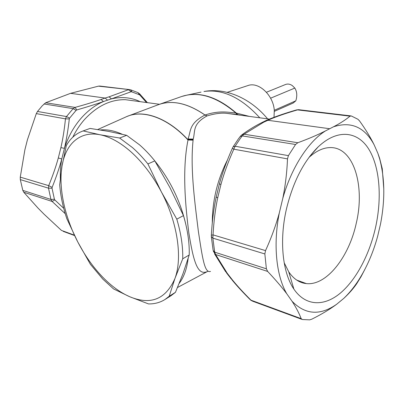 <?xml version="1.0" encoding="UTF-8"?>
<svg xmlns="http://www.w3.org/2000/svg" width="404" height="404" viewBox="0 0 404 404"><rect width="100%" height="100%" fill="white"/><g stroke="black" fill="none" stroke-linecap="round" stroke-linejoin="round"><path stroke-width="0.61" d="M140.208 101.682C131.34 97.45 121.755 96.511 111.448 98.864L103.379 101.571L101.106 99.47C94.061 101.909 85.38 104.555 75.068 107.403L73.114 108.646L76.093 110.373L69.609 118.125L69.306 118.922L65.463 118.867L66.473 116.559L69.609 118.125M139.577 93.773L139.612 94.819L131.265 91.693L111.448 98.864L109.08 96.819L105.131 98.056L107.429 100.076M101.106 99.47L105.131 98.056L70.559 93.334L98.425 86.153L130.209 89.698M100.217 86.108L98.425 86.153M70.559 93.334L45.703 102.747L42.243 105.813L37.511 111.459L36.304 113.61L27.411 139.804L24.881 149.813L20.266 177.129L20.306 179.603L22.806 190.39L23.76 192.238L38.032 208.111L43.985 214.13L61.443 230.401L74.351 235.153M63.736 208.348L54.848 199.95L52.126 201.45L50.949 199.45L54.409 199.248L54.848 199.95M52.03 188.213L52.136 187.365L48.697 185.648L48.5 188.173L52.03 188.213L54.409 199.248M52.136 187.365C56.171 177.26 59.388 167.791 61.787 158.964L58.307 157.974L60.898 147.637C62.873 138.981 64.393 129.391 65.463 118.867L36.304 113.61M60.317 178.391L60.413 170.099L61.105 163.135L61.787 158.964L64.448 148.344L60.898 147.637M45.703 102.747L75.068 107.403L76.8 109.949C87.284 106.908 96.147 104.116 103.379 101.571C95.273 105.08 87.875 110.615 81.169 118.17C73.755 126.679 68.185 136.739 64.448 148.344C66.493 139.446 68.114 129.639 69.306 118.922M76.8 109.949L76.093 110.373M302.318 319.519L309.686 319.857L311.827 319.17C321.604 314.282 329.886 309.307 336.668 304.247C320.175 315.817 305.298 314.807 292.031 301.227C296.092 307.464 299.137 313.272 301.167 318.65L302.318 319.519M264.852 253.949L266.382 268.811L267.66 271.432C275.376 279.619 281.75 287.057 286.769 293.753C276.311 276.013 272.983 244.637 279.29 213.009C275.821 225.553 271.236 238.087 265.529 250.606L264.852 253.949L212.852 238.143L214.696 252.167L215.61 254.53L213.332 251.263M232.128 280.048C236.906 285.86 242.799 292.269 249.798 299.288L252.611 301.192L301.677 319.281M232.376 148.248C226.725 160.964 222.397 172.851 219.387 183.916L220.958 184.411L217.771 197.546C215.418 208.53 213.837 220.973 213.034 234.881L212.852 238.143L211.348 236.598L211.337 235.219L213.034 234.881L265.529 250.606M240.39 136.254L241.547 135.067L244.097 134.214L242.238 135.901L240.319 138.466L235.118 146.248L233.8 149.197L232.411 148.172L233.103 146.829L235.118 146.248L288.406 155.631L287.502 158.878C286.936 172.503 285.36 185.683 282.78 198.42C291.471 167.418 308.459 141.491 325.548 130.871C317.973 134.764 308.737 138.718 297.834 142.738L295.556 144.491L288.406 155.631M374.175 144.89C370.539 137.451 365.66 129.467 359.54 120.927L357.969 119.296L351.399 115.993L350.021 116.155C345.703 119.786 340.183 123.336 333.467 126.805C351.147 121.099 364.716 127.129 374.175 144.89L377.866 153.313L379.674 158.929C384.881 178.411 385.148 200.172 380.482 224.21L377.7 236.077C373.155 252.813 366.65 267.726 358.196 280.82C353.732 287.648 348.91 293.516 343.733 298.425C348.824 293.748 353.116 288.895 356.611 283.861L361.035 276.705L364.979 269.165M284.169 262.741L288.739 271.826C293.617 278.982 299.495 282.906 306.373 283.598C326.745 285.87 349.202 256.585 356.318 223.018C365.236 185.633 353.596 146.531 329.79 147.591C322.978 147.803 316.044 151.081 308.984 157.424M375.574 227.361C382.083 197.899 379.876 167.2 368.801 149.182C357.747 131.295 337.598 128.523 318.276 146.788C303.581 161.262 292.945 182.113 286.365 209.338C279.134 240.85 282.623 272.907 293.895 289.123C305.651 306.353 324.064 306.596 340.123 293.309C356.237 279.861 369.493 254.475 375.574 227.361M130.098 89.673L99.596 86.032M131.265 91.693L128.406 89.728L109.08 96.819M139.612 94.819L146.521 102.535M179.245 283.32C183.926 277.104 186.89 268.827 188.143 258.489M185.663 223.73C180.113 200.46 169.837 179.533 154.843 160.949M122.134 134.224C114.276 130.694 107.025 129.27 100.369 129.952M267.66 271.432L215.61 254.53L227.29 273.341L225.573 271.609L214.529 253.813M301.167 318.65L250.98 300.177C243.627 292.824 237.552 286.219 232.754 280.346L231.209 278.927L226.563 272.958M286.769 293.753L292.031 301.227M343.733 298.425L336.668 304.247M217.771 197.546L216.145 197.303C213.756 208.525 212.156 221.119 211.348 235.088M279.29 213.009L282.78 198.42M383.79 189.011L382.26 168.71L379.634 158.302L377.866 153.313M299.172 109.752L296.501 109.923M333.467 126.805L325.548 130.871M74.543 235.547L63.221 231.371L65.246 231.8M207.893 271.251L204.677 272.952L206.171 271.968C197.132 274.902 193.183 259.716 188.855 232.992C185.431 205.909 181.982 169.998 188.012 139.986L188.006 138.991C191.117 130.977 188.562 123.745 204.954 115.034L205 115.014C219.357 110.277 227.704 112.292 235.865 112.984L249.5 116.423M350.021 116.155L297.49 109.893C287.36 112.837 278.77 115.736 271.715 118.589L270.402 118.72C277.694 115.786 286.436 112.842 296.632 109.888L298.581 109.681L350.738 115.877M329.528 128.704L267.685 120.261L266.271 120.432L262.105 122.457L263.736 122.185L271.715 118.589M207.909 271.261L177.518 287.496M210.509 271.407C204.57 273.452 202.454 258.02 198.379 231.436C195.122 204.535 190.037 169.276 193.087 140.168L188.012 139.986C166.862 116.968 141.754 109.009 125.472 117.15L97.718 129.532M193.087 140.168L193.142 139.698L187.885 139.612C167.801 117.938 144.132 109.661 127.977 116.084L126.578 116.65M193.142 139.698L193.203 139.092C195.445 131.285 192.087 124.149 207.005 115.938L204.954 115.034C187.602 103.116 172.013 99.692 158.176 104.767L159.075 104.439C172.755 99.823 188.062 103.348 205 115.014L207.111 115.892C215.256 113.463 222.003 112.645 227.361 113.433L236.971 114.514M274.023 117.312L274.291 110.348C273.331 95.177 258.651 81.558 248.071 85.517L247.763 85.618M269.443 119.109L227.361 113.433L236.764 114.463L235.865 112.984C216.413 96.551 198.359 91.046 181.694 96.485L158.61 104.606M240.89 115.261L237.698 114.62L236.557 113.287C219.665 98.606 203.449 92.476 187.9 94.895L181.694 96.485M238.027 114.696L240.784 115.246M119.66 138.027L132.502 147.617C137.825 152.313 142.96 157.747 147.904 163.928L161.393 191.945L176.795 219.15L183.461 215.615L170.034 187.774L154.818 160.903C149.894 154.793 144.778 149.419 139.466 144.778L126.644 135.31L108.777 131.416L90.072 128.422L83.163 130.926L99.934 134.734L119.66 138.027L126.644 135.31M176.795 219.15C181.048 233.366 183.027 246.581 182.734 258.792L174.912 278.563C165.746 299.339 150.687 305.394 129.729 296.738L113.575 288.946L102.808 279.103L90.4 264.312L77.755 241.925L66.852 218.756C62.958 207.171 60.575 195.879 59.706 184.87L62.019 166.089L66.317 145.622C70.24 138.582 75.659 133.754 82.573 131.133L90.072 128.422M82.573 131.133L83.163 130.926M147.904 163.928L154.818 160.903M183.461 215.615C187.648 229.719 189.567 242.844 189.208 254.99L182.734 258.792M169.205 296.243L164.918 299.546C159.999 302.581 154.52 304.035 148.485 303.914L129.729 296.738C120.382 292.622 111.322 286.037 102.55 276.982C92.965 266.994 84.704 255.308 77.755 241.925C64.701 216.761 58.363 187.835 62.019 166.089C65.488 144.319 79.603 130.694 99.934 134.734C109.787 136.673 120.049 142.304 130.729 151.621C142.481 162.125 152.702 175.568 161.393 191.945C177.694 222.71 182.664 258.121 174.912 278.563L169.205 296.243L175.447 292.324L183.002 273.639L189.208 254.99M164.918 299.546L171.129 295.637L175.447 292.324M274.361 111.342L293.173 103.04L295.819 100.818C297.349 95.798 297.016 91.551 294.814 88.072L292.365 85.638C290.027 84.042 287.739 83.663 285.507 84.502L266.428 92.253M295.819 100.818L274.286 110.282M294.814 88.072L270.594 98.202M133.795 100.818L125.417 99.687C110.519 99.404 96.783 106.131 84.204 119.867C79.75 124.977 75.937 130.765 72.76 137.229M65.241 213.701L52.126 201.45L23.76 192.238M20.306 179.603L48.5 188.173L50.949 199.45L22.806 190.39M20.266 177.129L48.697 185.648C52.752 175.775 55.954 166.549 58.307 157.974M44.011 103.954L73.114 108.646L66.473 116.559L37.511 111.459M211.393 237.193L213.135 250.384L214.696 252.167L266.382 268.811M220.958 184.411C223.892 173.584 228.174 161.847 233.8 149.197L287.502 158.878M131.825 91.678L130.633 89.819L138.249 92.738L139.042 94.379M137.759 92.506L139.759 93.97L147.394 102.651M227.29 273.341L232.754 280.346M238.476 138.804L240.148 136.572L242.238 135.901L295.556 144.491M263.736 122.185L244.097 134.214L297.834 142.738M203.374 273.71L203.868 273.432M127.103 116.428L158.176 104.767M193.203 139.092L188.006 138.991M212.297 222.68C212.373 200.515 217.408 179.634 227.417 160.034M183.926 95.788L201.01 92.117M259.807 117.811C241.314 97.601 222.7 88.824 203.975 91.491C226.043 87.395 250.833 98.505 267.605 118.862M133.891 100.828L159.514 104.282M309.787 156.353L318.276 146.788M288.739 271.826L293.895 289.123M250.531 300.01L251.581 300.738M233.295 146.516L238.239 139.127M358.196 280.82L356.611 283.861M379.674 158.929L379.639 158.302M219.387 183.931L216.15 197.278M242.001 134.734C248.556 129.942 255.257 125.851 262.105 122.457M296.662 280.058L306.373 283.598M270.402 118.72L266.271 120.432M248.071 85.517L227.2 92.349"/></g></svg>

